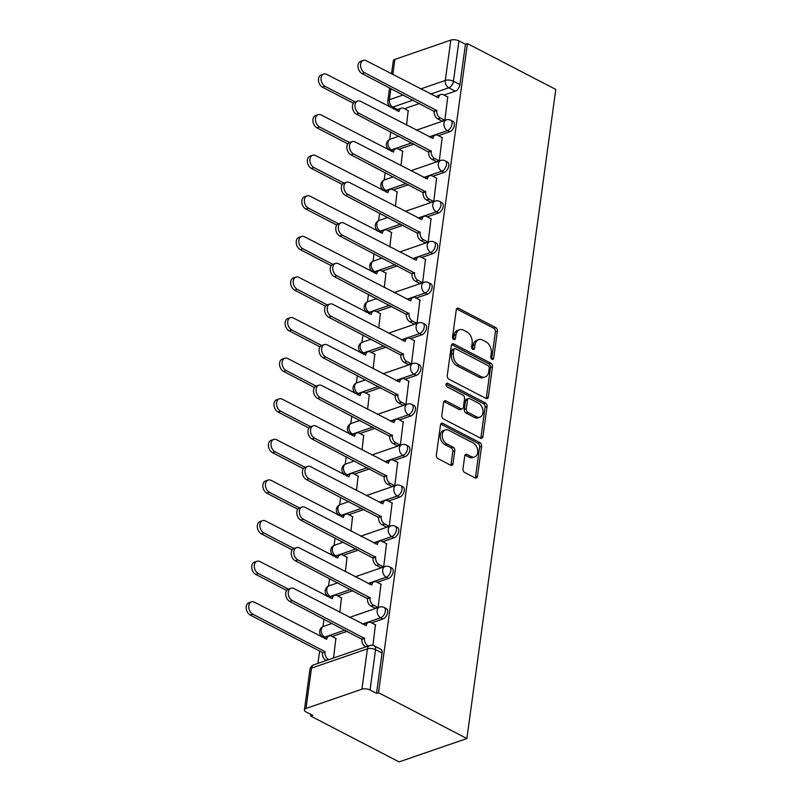 <?xml version="1.0" encoding="UTF-8"?>
<svg xmlns="http://www.w3.org/2000/svg" width="802" height="802" viewBox="0 0 802 802"><rect width="100%" height="100%" fill="white"/><g stroke="black" fill="none" stroke-linecap="round" stroke-linejoin="round"><path stroke-width="1.2" d="M491.967 359.336A1.995 1.383 71 0 0 492.859 359.436A1.995 1.383 71 0 0 493.651 358.293L497.37 331.156A2.847 1.975 71 0 0 495.666 327.527L458.664 308.339A2.847 1.975 71 0 0 457.391 308.199A2.847 1.975 71 0 0 456.258 309.823L452.549 336.97A1.995 1.383 71 0 0 453.742 339.507A1.995 1.383 71 0 0 454.634 339.597A1.995 1.383 71 0 0 455.426 338.464L455.907 334.955A9.113 6.316 71 0 1 459.506 329.742A9.113 6.316 71 0 1 463.596 330.183L466.684 331.787A9.113 6.316 71 0 1 472.137 343.376L471.656 346.885A1.995 1.383 71 0 0 472.849 349.421A1.995 1.383 71 0 0 473.751 349.522A1.995 1.383 71 0 0 474.533 348.379L475.015 344.87A9.113 6.316 71 0 1 478.624 339.667A9.113 6.316 71 0 1 482.714 340.108L485.801 341.702A9.113 6.316 71 0 1 491.255 353.291L490.774 356.8A1.995 1.383 71 0 0 491.967 359.336M491.646 359.126A1.995 1.383 71 0 0 491.676 358.975L495.395 331.838A2.847 1.975 71 0 0 493.691 328.208L456.689 309.021A2.847 1.975 71 0 0 456.538 308.95M453.421 339.286A1.995 1.383 71 0 0 453.441 339.146L453.922 335.627L455.907 334.955M472.538 349.211A1.995 1.383 71 0 0 472.558 349.06L473.04 345.552L475.015 344.87M462.985 468.869A2.847 1.975 71 0 0 464.689 472.488L475.065 477.872A2.847 1.975 71 0 0 476.348 478.012A2.847 1.975 71 0 0 477.471 476.388L481.601 446.243A2.847 1.975 71 0 0 479.897 442.614L442.904 423.426A2.847 1.975 71 0 0 441.621 423.286A2.847 1.975 71 0 0 440.498 424.91L436.368 455.055A2.847 1.975 71 0 0 438.072 458.684L450.614 465.18A2.847 1.975 71 0 0 451.887 465.32A2.847 1.975 71 0 0 453.02 463.696L454.784 450.794A2.847 1.975 71 0 0 453.08 447.175L446.864 443.947A7.619 5.283 71 0 1 442.283 436.519A7.619 5.283 71 0 1 445.31 429.912A7.619 5.283 71 0 1 448.729 430.283L473.09 442.915A7.619 5.283 71 0 1 477.671 450.343A7.619 5.283 71 0 1 474.634 456.95A7.619 5.283 71 0 1 471.215 456.579L467.155 454.473A2.847 1.975 71 0 0 465.882 454.343A2.847 1.975 71 0 0 464.749 455.967L462.985 468.869M466.874 738.532L378.514 692.687L467.426 43.599L555.786 89.433L466.874 738.532L399.085 761.9L310.715 716.056L310.935 714.462M485.952 398.424A2.847 1.975 71 0 0 487.235 398.564A2.847 1.975 71 0 0 488.358 396.93L492.488 366.785A2.847 1.975 71 0 0 490.784 363.166L453.782 343.978A2.847 1.975 71 0 0 452.508 343.837A2.847 1.975 71 0 0 451.376 345.462L447.255 375.607A2.847 1.975 71 0 0 448.96 379.226L485.952 398.424M487.045 406.514L482.914 436.659A2.847 1.975 71 0 1 481.791 438.283A2.847 1.975 71 0 1 480.508 438.143L443.516 418.955A2.847 1.975 71 0 1 441.812 415.336L443.576 402.434A2.847 1.975 71 0 1 444.699 400.81A2.847 1.975 71 0 1 445.982 400.94L460.99 408.729A2.847 1.975 71 0 0 462.263 408.87A2.847 1.975 71 0 0 463.396 407.236L464.569 398.684A2.847 1.975 71 0 0 462.854 395.065L447.235 386.955A1.995 1.383 71 0 1 446.042 385.01A1.995 1.383 71 0 1 446.834 383.286A1.995 1.383 71 0 1 447.727 383.376L485.34 402.895A2.847 1.975 71 0 1 487.045 406.514L485.07 407.195L480.939 437.341L482.914 436.659M393.922 108.631L393.852 109.192M390.724 131.969L389.712 139.418M388.389 149.072L388.288 149.794M385.171 172.57L384.148 180.019M382.825 189.673L382.724 190.395M379.607 213.172L378.584 220.62M377.261 230.274L377.161 230.996M374.043 253.773L373.02 261.221M371.697 270.875L371.607 271.597M368.479 294.374L367.466 301.823M366.143 311.467L366.043 312.199M362.925 334.975L361.902 342.424M360.579 352.068L360.479 352.8M357.361 375.577L356.339 383.015M355.015 392.669L354.915 393.401M351.797 416.178L350.775 423.616M349.451 433.27L349.351 434.002M346.233 456.769L345.211 464.218M343.898 473.872L343.797 474.604M340.67 497.37L339.657 504.819M338.334 514.473L338.233 515.205M335.116 537.972L334.093 545.42M332.77 555.074L332.67 555.806M329.552 578.573L328.529 586.021M327.206 595.675L327.106 596.397M323.988 619.174L322.965 626.623M321.642 636.277L321.552 636.999M319.627 651.044L317.933 663.394M378.514 692.687L376.529 693.369L370.043 690.001A5.804 2.466 -172.2 0 0 361.902 689.189L305.973 708.477A5.804 2.466 -172.2 0 0 304.409 709.86A5.804 2.466 -172.2 0 0 306.204 712.006L312.69 715.374L310.715 716.056M467.426 43.599L465.451 44.28L459.917 84.621A5.804 3.378 117.4 0 1 455.255 91.187L443.977 95.077M419.616 103.468L404.449 108.701M420.619 88.942L445.29 80.441L450.814 40.1L394.885 59.388L392.81 74.516M450.814 40.1A5.804 2.466 7.8 0 1 458.955 40.912L453.431 81.253A5.804 3.378 117.4 0 1 448.759 87.819L430.544 94.095M465.451 44.28L458.955 40.912M391.526 73.854L393.321 60.772A5.804 2.466 7.8 0 1 394.885 59.388M441.942 121.042L444.859 120.31L447.716 97.012M436.378 161.643L439.306 160.911L442.153 137.613M400.98 165.733L402.624 151.237M430.814 202.244L433.742 201.513L436.589 178.214M395.416 206.335L397.06 191.838M425.25 242.846L428.178 242.114L431.025 218.816M389.852 246.936L391.496 232.44M419.697 283.447L422.614 282.715L425.471 259.417M384.298 287.537L385.942 273.041M414.133 324.048L417.06 323.316L419.907 300.008M378.734 328.138L380.379 313.642M408.569 364.649L411.496 363.918L414.343 340.609M373.171 368.73L374.815 354.243M403.005 405.251L405.932 404.519L408.779 381.211M367.607 409.331L369.251 394.845M397.441 445.852L400.368 445.11L403.216 421.812M362.053 449.932L363.687 435.446M391.887 486.453L394.805 485.711L397.662 462.413M356.489 490.533L358.133 476.047M386.323 527.044L389.251 526.312L392.098 503.014M350.925 531.135L352.569 516.648M380.76 567.646L383.687 566.914L386.534 543.616M345.361 571.736L347.005 557.25M375.196 608.247L378.123 607.515L380.97 584.217M339.797 612.337L341.441 597.851M372.94 645.369L375.416 624.818M333.542 658.011L335.888 638.442M382.955 618.994L380.649 617.801A5.804 3.378 117.4 0 0 384.98 612.698A5.804 3.378 117.4 0 0 384.038 607.445L386.343 608.638A5.804 3.378 -62.6 0 1 387.276 613.891A5.804 3.378 -62.6 0 1 382.955 618.994L371.677 622.883M347.316 631.284L332.148 636.507M388.519 578.392L386.213 577.199A5.804 3.378 117.4 0 0 390.534 572.097A5.804 3.378 117.4 0 0 389.602 566.844L391.897 568.037A5.804 3.378 -62.6 0 1 392.84 573.29A5.804 3.378 -62.6 0 1 388.519 578.392L377.241 582.282M352.88 590.683L337.712 595.906M394.073 537.791L391.777 536.598A5.804 3.378 117.4 0 0 396.098 531.495A5.804 3.378 117.4 0 0 395.155 526.242L397.461 527.435A5.804 3.378 -62.6 0 1 398.404 532.688A5.804 3.378 -62.6 0 1 394.073 537.791L382.805 541.681M358.444 550.082L343.276 555.305M399.637 497.19L397.331 495.997A5.804 3.378 117.4 0 0 401.662 490.894A5.804 3.378 117.4 0 0 400.719 485.641L403.025 486.834A5.804 3.378 -62.6 0 1 403.967 492.087A5.804 3.378 -62.6 0 1 399.637 497.19L388.368 501.08M364.008 509.481L348.84 514.704M405.2 456.589L402.895 455.396A5.804 3.378 117.4 0 0 407.226 450.293A5.804 3.378 117.4 0 0 406.283 445.04L408.589 446.233A5.804 3.378 -62.6 0 1 409.521 451.486A5.804 3.378 -62.6 0 1 405.2 456.589L393.922 460.478M369.572 468.879L354.394 474.112M410.764 415.987L408.459 414.794A5.804 3.378 117.4 0 0 412.779 409.692A5.804 3.378 117.4 0 0 411.847 404.439L414.143 405.632A5.804 3.378 -62.6 0 1 415.085 410.885A5.804 3.378 -62.6 0 1 410.764 415.987L399.486 419.877M375.125 428.278L359.958 433.511M416.328 375.386L414.022 374.193A5.804 3.378 117.4 0 0 418.343 369.09A5.804 3.378 117.4 0 0 417.401 363.837L419.707 365.03A5.804 3.378 -62.6 0 1 420.649 370.283A5.804 3.378 -62.6 0 1 416.328 375.386L405.05 379.276M380.689 387.677L365.522 392.91M421.882 334.785L419.586 333.592A5.804 3.378 117.4 0 0 423.907 328.489A5.804 3.378 117.4 0 0 422.965 323.236L425.271 324.429A5.804 3.378 -62.6 0 1 426.213 329.682A5.804 3.378 -62.6 0 1 421.882 334.785L410.614 338.675M386.253 347.076L371.085 352.309M427.446 294.194L425.14 292.991A5.804 3.378 117.4 0 0 429.471 287.888A5.804 3.378 117.4 0 0 428.529 282.635L430.834 283.838A5.804 3.378 -62.6 0 1 431.767 289.081A5.804 3.378 -62.6 0 1 427.446 294.194L416.168 298.073M391.817 306.474L376.639 311.707M433.01 253.592L430.704 252.389A5.804 3.378 117.4 0 0 435.025 247.287A5.804 3.378 117.4 0 0 434.093 242.034L436.398 243.237A5.804 3.378 -62.6 0 1 437.331 248.48A5.804 3.378 -62.6 0 1 433.01 253.592L421.732 257.472M397.371 265.873L382.203 271.106M438.574 212.991L436.268 211.788A5.804 3.378 117.4 0 0 440.589 206.685A5.804 3.378 117.4 0 0 439.656 201.432L441.952 202.635A5.804 3.378 -62.6 0 1 442.894 207.878A5.804 3.378 -62.6 0 1 438.574 212.991L427.296 216.871M402.935 225.272L387.767 230.505M444.128 172.39L441.832 171.197A5.804 3.378 117.4 0 0 446.153 166.084A5.804 3.378 117.4 0 0 445.21 160.831L447.516 162.034A5.804 3.378 -62.6 0 1 448.458 167.277A5.804 3.378 -62.6 0 1 444.128 172.39L432.859 176.27M408.499 184.671L393.331 189.904M449.691 131.789L447.386 130.596A5.804 3.378 117.4 0 0 451.716 125.483A5.804 3.378 117.4 0 0 450.774 120.24L453.08 121.433A5.804 3.378 -62.6 0 1 454.022 126.686A5.804 3.378 -62.6 0 1 449.691 131.789L438.413 135.678M414.063 144.069L398.895 149.302M406.544 125.132L408.188 110.636M376.529 693.369L382.063 653.028A5.804 3.378 -62.6 0 0 380.78 649.239L374.283 645.871A5.804 3.378 117.4 0 1 375.567 649.66L370.043 690.001M478.624 339.667L476.649 340.349A9.113 6.316 71 0 0 473.04 345.552M459.506 329.742L457.531 330.424A9.113 6.316 71 0 0 453.922 335.627M486.102 398.494A2.847 1.975 71 0 0 486.383 397.612L490.513 367.466A2.847 1.975 71 0 0 488.809 363.847L451.807 344.659A2.847 1.975 71 0 0 451.656 344.589M489.22 368.108A1.995 1.383 71 0 0 488.027 365.572L455.556 348.73A1.995 1.383 71 0 0 454.664 348.629A1.995 1.383 71 0 0 453.872 349.772L453.361 353.471A9.113 6.316 71 0 0 458.824 365.06L481.02 376.569A9.113 6.316 71 0 0 485.11 377.01A9.113 6.316 71 0 0 488.719 371.807L489.22 368.108M454.664 348.629L452.689 349.311A1.995 1.383 71 0 0 451.897 350.444L453.872 349.772M485.11 377.01L483.135 377.692A9.113 6.316 71 0 1 479.045 377.251L456.849 365.742A9.113 6.316 71 0 1 451.386 354.153L451.897 350.444M480.659 438.213A2.847 1.975 71 0 0 480.939 437.341M462.263 408.87L460.288 409.551A2.847 1.975 71 0 1 459.005 409.411L444.007 401.622A2.847 1.975 71 0 0 443.857 401.551M446.082 384.228L483.365 403.576L485.34 402.895M476.558 416.809A7.619 5.283 71 0 0 479.977 417.17A7.619 5.283 71 0 0 483.005 410.564A7.619 5.283 71 0 0 478.423 403.135L469.842 398.684A2.847 1.975 71 0 0 468.568 398.544A2.847 1.975 71 0 0 467.446 400.178L466.273 408.729A2.847 1.975 71 0 0 467.977 412.358L476.558 416.809L474.583 417.491A7.619 5.283 71 0 0 478.002 417.852L479.977 417.17M468.568 398.544L466.594 399.226A2.847 1.975 71 0 0 465.461 400.86L467.446 400.178M474.583 417.491L466.002 413.03A2.847 1.975 71 0 1 464.288 409.411L465.461 400.86M485.07 407.195A2.847 1.975 71 0 0 483.365 403.576M474.634 456.95L472.659 457.631A7.619 5.283 71 0 1 469.24 457.26L465.18 455.155A2.847 1.975 71 0 0 465.03 455.085M445.31 429.912L443.336 430.594A7.619 5.283 71 0 0 440.298 437.2A7.619 5.283 71 0 0 444.879 444.629L446.864 443.947M450.764 465.25A2.847 1.975 71 0 0 451.045 464.378L452.809 451.476A2.847 1.975 71 0 0 451.105 447.857L444.879 444.629M475.215 477.942A2.847 1.975 71 0 0 475.496 477.07L479.626 446.925A2.847 1.975 71 0 0 477.922 443.295L440.93 424.108A2.847 1.975 71 0 0 440.779 424.037M408.509 110.806L403.927 108.43A5.804 4.02 71 0 0 401.331 108.15A5.804 4.02 71 0 0 399.025 111.468L326.735 74.375A6.677 4.632 71 0 0 323.737 74.055A6.677 4.632 71 0 0 321.081 79.839A6.677 4.632 71 0 0 325.091 86.345L355.116 101.924A6.677 4.632 -109 0 0 352.479 107.699A6.677 4.632 -109 0 0 356.489 114.205L428.679 152.079A5.804 4.02 -109 0 0 432.158 159.458L436.699 161.803M353.411 103.257L322.524 87.238A6.677 4.632 -109 0 1 318.514 80.731A6.677 4.632 -109 0 1 321.171 74.937L323.737 74.055M396.92 110.786A5.804 4.02 -109 0 1 398.754 109.032L401.331 108.15M448.027 97.172L443.456 94.806A5.804 4.02 71 0 0 440.859 94.526A5.804 4.02 71 0 0 438.554 97.834L366.263 60.752A6.677 4.632 71 0 0 363.266 60.431A6.677 4.632 71 0 0 360.609 66.215A6.677 4.632 71 0 0 364.619 72.721L436.809 110.586A5.804 4.02 71 0 0 440.288 117.964L437.722 118.856A5.804 4.02 -109 0 1 434.243 111.478L362.053 73.604A6.677 4.632 -109 0 1 358.043 67.097A6.677 4.632 -109 0 1 360.7 61.313L363.266 60.431M442.253 121.212L437.722 118.856M436.448 97.152A5.804 4.02 -109 0 1 438.283 95.408L440.859 94.526M444.829 120.32L440.288 117.964M436.869 110.195L434.293 111.087M402.945 151.408L398.373 149.032A5.804 4.02 71 0 0 395.767 148.751A5.804 4.02 71 0 0 393.471 152.069L321.171 114.977A6.677 4.632 71 0 0 318.183 114.656A6.677 4.632 71 0 0 315.517 120.44A6.677 4.632 71 0 0 319.537 126.947L349.552 142.525A6.677 4.632 -109 0 0 346.915 148.3A6.677 4.632 -109 0 0 350.935 154.806L423.115 192.68A5.804 4.02 -109 0 0 426.594 200.049L431.135 202.405M347.847 143.859L316.96 127.839A6.677 4.632 -109 0 1 312.95 121.333A6.677 4.632 -109 0 1 315.607 115.538L318.183 114.656M391.356 151.388A5.804 4.02 -109 0 1 393.201 149.633L395.767 148.751M397.381 192.009L392.81 189.633A5.804 4.02 71 0 0 390.203 189.352A5.804 4.02 71 0 0 387.907 192.66L315.617 155.578A6.677 4.632 71 0 0 312.62 155.257A6.677 4.632 71 0 0 309.963 161.042A6.677 4.632 71 0 0 313.973 167.548L343.988 183.127A6.677 4.632 -109 0 0 341.361 188.901A6.677 4.632 -109 0 0 345.371 195.407L417.561 233.272A5.804 4.02 -109 0 0 421.03 240.65L425.571 243.006M342.284 184.46L311.407 168.44A6.677 4.632 -109 0 1 307.387 161.934A6.677 4.632 -109 0 1 310.043 156.139L312.62 155.257M385.792 191.989A5.804 4.02 -109 0 1 387.637 190.234L390.203 189.352M442.473 137.774L437.902 135.408A5.804 4.02 71 0 0 435.296 135.127A5.804 4.02 71 0 0 433 138.435L360.7 101.353A6.677 4.632 71 0 0 357.702 101.032A6.677 4.632 71 0 0 355.045 106.816A6.677 4.632 71 0 0 359.065 113.323L431.245 151.187A5.804 4.02 71 0 0 434.724 158.565L432.158 159.458M430.885 137.754A5.804 4.02 -109 0 1 432.719 136.009L435.296 135.127M439.265 160.921L434.724 158.565M431.306 150.796L428.729 151.688M436.91 178.375L432.338 176.009A5.804 4.02 71 0 0 429.732 175.728A5.804 4.02 71 0 0 427.436 179.036L355.136 141.954A6.677 4.632 71 0 0 352.148 141.623A6.677 4.632 71 0 0 349.492 147.418A6.677 4.632 71 0 0 353.502 153.924L425.692 191.788A5.804 4.02 71 0 0 429.16 199.167L426.594 200.049M425.321 178.355A5.804 4.02 -109 0 1 427.165 176.61L429.732 175.728M433.702 201.523L429.16 199.167M425.742 191.397L423.175 192.29M391.817 232.61L387.246 230.234A5.804 4.02 71 0 0 384.639 229.953A5.804 4.02 71 0 0 382.343 233.262L310.053 196.179A6.677 4.632 71 0 0 307.056 195.858A6.677 4.632 71 0 0 304.399 201.643A6.677 4.632 71 0 0 308.409 208.149L338.424 223.728A6.677 4.632 -109 0 0 335.797 229.502A6.677 4.632 -109 0 0 339.807 236.009L411.997 273.873A5.804 4.02 -109 0 0 415.466 281.251L420.007 283.607M336.72 225.061L305.843 209.041A6.677 4.632 -109 0 1 301.833 202.535A6.677 4.632 -109 0 1 304.489 196.741L307.056 195.858M380.228 232.59A5.804 4.02 -109 0 1 382.073 230.836L384.639 229.953M386.253 273.211L381.682 270.835A5.804 4.02 71 0 0 379.075 270.555A5.804 4.02 71 0 0 376.78 273.863L304.489 236.78A6.677 4.632 71 0 0 301.492 236.46A6.677 4.632 71 0 0 298.835 242.244A6.677 4.632 71 0 0 302.845 248.75L332.87 264.329A6.677 4.632 -109 0 0 330.234 270.104A6.677 4.632 -109 0 0 334.244 276.61L406.434 314.474A5.804 4.02 -109 0 0 409.912 321.853L414.454 324.208M331.166 265.662L300.279 249.643A6.677 4.632 -109 0 1 296.269 243.136A6.677 4.632 -109 0 1 298.925 237.342L301.492 236.46M374.664 273.191A5.804 4.02 -109 0 1 376.509 271.437L379.075 270.555M380.699 313.803L376.118 311.437A5.804 4.02 71 0 0 373.521 311.156A5.804 4.02 71 0 0 371.226 314.464L298.925 277.382A6.677 4.632 71 0 0 295.928 277.061A6.677 4.632 71 0 0 293.271 282.845A6.677 4.632 71 0 0 297.291 289.352L327.306 304.92A6.677 4.632 -109 0 0 324.67 310.705A6.677 4.632 -109 0 0 328.69 317.211L400.87 355.075A5.804 4.02 -109 0 0 404.348 362.454L408.89 364.81M325.602 306.264L294.715 290.234A6.677 4.632 -109 0 1 290.705 283.728A6.677 4.632 -109 0 1 293.362 277.943L295.928 277.061M369.11 313.793A5.804 4.02 -109 0 1 370.945 312.038L373.521 311.156M431.346 218.976L426.774 216.6A5.804 4.02 71 0 0 424.168 216.319A5.804 4.02 71 0 0 421.872 219.638L349.582 182.555A6.677 4.632 71 0 0 346.584 182.224A6.677 4.632 71 0 0 343.928 188.019A6.677 4.632 71 0 0 347.938 194.525L420.128 232.39A5.804 4.02 71 0 0 423.606 239.768L421.03 240.65M419.757 218.956A5.804 4.02 -109 0 1 421.601 217.212L424.168 216.319M428.138 242.124L423.606 239.768M420.178 231.999L417.611 232.891M425.782 259.577L421.21 257.201A5.804 4.02 71 0 0 418.604 256.921A5.804 4.02 71 0 0 416.308 260.239L344.018 223.156A6.677 4.632 71 0 0 341.02 222.826A6.677 4.632 71 0 0 338.364 228.62A6.677 4.632 71 0 0 342.374 235.126L414.564 272.991A5.804 4.02 71 0 0 418.042 280.369L415.466 281.251M414.193 259.557A5.804 4.02 -109 0 1 416.037 257.813L418.604 256.921M422.584 282.725L418.042 280.369M414.614 272.6L412.048 273.482M420.228 300.179L415.647 297.803A5.804 4.02 71 0 0 413.05 297.522A5.804 4.02 71 0 0 410.754 300.84L338.454 263.748A6.677 4.632 71 0 0 335.457 263.427A6.677 4.632 71 0 0 332.8 269.221A6.677 4.632 71 0 0 336.82 275.728L409 313.592A5.804 4.02 71 0 0 412.479 320.97L409.912 321.853M408.639 300.159A5.804 4.02 -109 0 1 410.474 298.414L413.05 297.522M417.02 323.326L412.479 320.97M409.06 313.201L406.484 314.083M375.135 354.404L370.564 352.038A5.804 4.02 71 0 0 367.958 351.757A5.804 4.02 71 0 0 365.662 355.065L293.362 317.983A6.677 4.632 71 0 0 290.374 317.662A6.677 4.632 71 0 0 287.717 323.447A6.677 4.632 71 0 0 291.727 329.953L321.742 345.522A6.677 4.632 -109 0 0 319.106 351.306A6.677 4.632 -109 0 0 323.126 357.812L395.306 395.677A5.804 4.02 -109 0 0 398.784 403.055L403.326 405.411M320.038 346.865L289.161 330.835A6.677 4.632 -109 0 1 285.141 324.329A6.677 4.632 -109 0 1 287.798 318.544L290.374 317.662M363.547 354.394A5.804 4.02 -109 0 1 365.391 352.639L367.958 351.757M414.664 340.78L410.093 338.404A5.804 4.02 71 0 0 407.486 338.123A5.804 4.02 71 0 0 405.19 341.441L332.89 304.349A6.677 4.632 71 0 0 329.903 304.028A6.677 4.632 71 0 0 327.236 309.823A6.677 4.632 71 0 0 331.256 316.329L403.446 354.193A5.804 4.02 71 0 0 406.915 361.572L404.348 362.454M403.075 340.76A5.804 4.02 -109 0 1 404.92 339.015L407.486 338.123M411.456 363.928L406.915 361.572M403.496 353.802L400.93 354.685M369.572 395.005L365 392.639A5.804 4.02 71 0 0 362.394 392.358A5.804 4.02 71 0 0 360.098 395.667L287.808 358.584A6.677 4.632 71 0 0 284.81 358.263A6.677 4.632 71 0 0 282.154 364.048A6.677 4.632 71 0 0 286.164 370.554L316.178 386.123A6.677 4.632 -109 0 0 313.552 391.907A6.677 4.632 -109 0 0 317.562 398.414L389.752 436.278A5.804 4.02 -109 0 0 393.221 443.656L397.762 446.012M314.474 387.466L283.597 371.436A6.677 4.632 -109 0 1 279.577 364.93A6.677 4.632 -109 0 1 282.244 359.146L284.81 358.263M357.983 394.985A5.804 4.02 -109 0 1 359.827 393.241L362.394 392.358M409.1 381.381L404.529 379.005A5.804 4.02 71 0 0 401.922 378.724A5.804 4.02 71 0 0 399.627 382.043L327.336 344.95A6.677 4.632 71 0 0 324.339 344.629A6.677 4.632 71 0 0 321.682 350.424A6.677 4.632 71 0 0 325.692 356.93L397.882 394.795A5.804 4.02 71 0 0 401.351 402.173L398.784 403.055M397.511 381.361A5.804 4.02 -109 0 1 399.356 379.617L401.922 378.724M405.892 404.529L401.351 402.173M397.932 394.404L395.366 395.286M364.008 435.606L359.436 433.24A5.804 4.02 71 0 0 356.83 432.96A5.804 4.02 71 0 0 354.534 436.268L282.244 399.185A6.677 4.632 71 0 0 279.246 398.865A6.677 4.632 71 0 0 276.59 404.649A6.677 4.632 71 0 0 280.6 411.155L310.625 426.724A6.677 4.632 -109 0 0 307.988 432.509A6.677 4.632 -109 0 0 311.998 439.015L384.188 476.879A5.804 4.02 -109 0 0 387.667 484.258L392.208 486.613M308.92 428.057L278.033 412.038A6.677 4.632 -109 0 1 274.023 405.531A6.677 4.632 -109 0 1 276.68 399.747L279.246 398.865M352.419 435.586A5.804 4.02 -109 0 1 354.263 433.842L356.83 432.96M403.536 421.982L398.965 419.606A5.804 4.02 71 0 0 396.358 419.326A5.804 4.02 71 0 0 394.063 422.644L321.772 385.551A6.677 4.632 71 0 0 318.775 385.231A6.677 4.632 71 0 0 316.118 391.015A6.677 4.632 71 0 0 320.128 397.531L392.318 435.396A5.804 4.02 71 0 0 395.797 442.774L393.221 443.656M391.947 421.962A5.804 4.02 -109 0 1 393.792 420.218L396.358 419.326M400.338 445.13L395.797 442.774M392.368 435.005L389.802 435.887M358.454 476.208L353.872 473.842A5.804 4.02 71 0 0 351.276 473.561A5.804 4.02 71 0 0 348.98 476.869L276.68 439.787A6.677 4.632 71 0 0 273.683 439.466A6.677 4.632 71 0 0 271.026 445.25A6.677 4.632 71 0 0 275.046 451.757L305.061 467.325A6.677 4.632 -109 0 0 302.424 473.11A6.677 4.632 -109 0 0 306.434 479.616L378.624 517.48A5.804 4.02 -109 0 0 382.103 524.859L386.644 527.215M303.356 468.659L272.469 452.639A6.677 4.632 -109 0 1 268.459 446.133A6.677 4.632 -109 0 1 271.116 440.348L273.683 439.466M346.865 476.188A5.804 4.02 -109 0 1 348.7 474.443L351.276 473.561M397.982 462.584L393.401 460.208A5.804 4.02 71 0 0 390.805 459.927A5.804 4.02 71 0 0 388.499 463.245L316.209 426.153A6.677 4.632 71 0 0 313.211 425.832A6.677 4.632 71 0 0 310.554 431.616A6.677 4.632 71 0 0 314.564 438.123L386.754 475.997A5.804 4.02 71 0 0 390.233 483.375L387.667 484.258M386.394 462.564A5.804 4.02 -109 0 1 388.228 460.819L390.805 459.927M394.774 485.731L390.233 483.375M386.815 475.606L384.238 476.488M352.89 516.809L348.319 514.443A5.804 4.02 71 0 0 345.712 514.162A5.804 4.02 71 0 0 343.416 517.47L271.116 480.388A6.677 4.632 71 0 0 268.129 480.057A6.677 4.632 71 0 0 265.462 485.852A6.677 4.632 71 0 0 269.482 492.358L299.497 507.927A6.677 4.632 -109 0 0 296.86 513.711A6.677 4.632 -109 0 0 300.88 520.217L373.06 558.082A5.804 4.02 -109 0 0 376.539 565.46L381.08 567.816M297.793 509.26L266.906 493.24A6.677 4.632 -109 0 1 262.896 486.734A6.677 4.632 -109 0 1 265.552 480.949L268.129 480.057M341.301 516.789A5.804 4.02 -109 0 1 343.146 515.044L345.712 514.162M392.419 503.185L387.847 500.809A5.804 4.02 71 0 0 385.241 500.528A5.804 4.02 71 0 0 382.945 503.846L310.645 466.754A6.677 4.632 71 0 0 307.657 466.433A6.677 4.632 71 0 0 304.991 472.218A6.677 4.632 71 0 0 309.011 478.724L381.191 516.598A5.804 4.02 71 0 0 384.669 523.977L382.103 524.859M380.83 503.165A5.804 4.02 -109 0 1 382.674 501.41L385.241 500.528M389.211 526.333L384.669 523.977M381.251 516.207L378.684 517.089M347.326 557.41L342.755 555.034A5.804 4.02 71 0 0 340.148 554.753A5.804 4.02 71 0 0 337.853 558.072L265.562 520.989A6.677 4.632 71 0 0 262.565 520.658A6.677 4.632 71 0 0 259.908 526.453A6.677 4.632 71 0 0 263.918 532.959L293.933 548.528M292.229 549.861L261.352 533.841A6.677 4.632 -109 0 1 257.332 527.335A6.677 4.632 -109 0 1 259.998 521.551L262.565 520.658M335.737 557.39A5.804 4.02 -109 0 1 337.582 555.646L340.148 554.753M386.855 543.786L382.283 541.41A5.804 4.02 71 0 0 379.677 541.129A5.804 4.02 71 0 0 377.381 544.448L305.091 507.355A6.677 4.632 71 0 0 302.093 507.034A6.677 4.632 71 0 0 299.437 512.819A6.677 4.632 71 0 0 303.447 519.325L375.637 557.2A5.804 4.02 71 0 0 379.105 564.578L376.539 565.46M375.266 543.766A5.804 4.02 -109 0 1 377.11 542.012L379.677 541.129M383.647 566.934L379.105 564.578M375.687 556.809L373.12 557.691M341.762 598.011L337.191 595.635A5.804 4.02 71 0 0 334.584 595.355A5.804 4.02 71 0 0 332.289 598.673L259.998 561.59A6.677 4.632 71 0 0 257.001 561.26A6.677 4.632 71 0 0 254.344 567.054A6.677 4.632 71 0 0 258.354 573.56L288.369 589.129M286.665 590.462L255.788 574.443A6.677 4.632 -109 0 1 251.778 567.936A6.677 4.632 -109 0 1 254.434 562.152L257.001 561.26M330.173 597.991A5.804 4.02 -109 0 1 332.018 596.247L334.584 595.355M381.291 584.387L376.719 582.011A5.804 4.02 71 0 0 374.113 581.731A5.804 4.02 71 0 0 371.817 585.039L299.527 547.956A6.677 4.632 71 0 0 296.529 547.636A6.677 4.632 71 0 0 293.873 553.42A6.677 4.632 71 0 0 297.883 559.926L370.073 597.801A5.804 4.02 71 0 0 373.552 605.179L370.975 606.061A5.804 4.02 -109 0 1 367.506 598.683L295.316 560.819A6.677 4.632 -109 0 1 291.306 554.312A6.677 4.632 -109 0 1 293.963 548.518L296.529 547.636M375.516 608.417L370.975 606.061M369.702 584.367A5.804 4.02 -109 0 1 371.547 582.613L374.113 581.731M378.083 607.535L373.552 605.179M370.123 597.41L367.557 598.292M326.304 660.507L325.893 660.287A5.804 4.02 -109 0 1 322.414 652.908L324.98 652.026A5.804 4.02 71 0 0 328.459 659.404L328.87 659.625M336.198 638.613L331.627 636.237A5.804 4.02 71 0 0 329.031 635.956A5.804 4.02 71 0 0 326.725 639.274L254.434 602.182A6.677 4.632 71 0 0 251.437 601.861A6.677 4.632 71 0 0 248.78 607.655A6.677 4.632 71 0 0 252.79 614.162L325.041 651.635M322.464 652.517L250.224 615.044A6.677 4.632 -109 0 1 246.214 608.538A6.677 4.632 -109 0 1 248.871 602.753L251.437 601.861M324.62 638.592A5.804 4.02 -109 0 1 326.454 636.848L329.031 635.956M375.727 624.989L371.156 622.613A5.804 4.02 71 0 0 368.549 622.332A5.804 4.02 71 0 0 366.253 625.64L293.963 588.558A6.677 4.632 71 0 0 290.966 588.237A6.677 4.632 71 0 0 288.309 594.021A6.677 4.632 71 0 0 292.319 600.528L364.509 638.402A5.804 4.02 71 0 0 367.988 645.77L365.411 646.663A5.804 4.02 -109 0 1 361.943 639.284L289.753 601.42A6.677 4.632 -109 0 1 285.743 594.914A6.677 4.632 -109 0 1 288.399 589.119L290.966 588.237M364.138 624.969A5.804 4.02 -109 0 1 365.983 623.214L368.549 622.332M364.559 638.011L361.993 638.893M491.676 358.975L493.651 358.293M453.441 339.146L455.426 338.464M472.558 349.06L474.533 348.379M361.902 689.189L367.426 648.848L311.497 668.136L305.973 708.477M455.255 91.187L448.759 87.819A5.804 4.02 71 0 1 445.29 80.441A5.804 2.466 7.8 0 1 453.431 81.253L459.917 84.621M413.13 100.1L392.83 107.107A5.804 3.378 117.4 0 1 390.875 107.047L397.18 110.315M397.742 109.653L392.83 107.107A5.804 4.02 71 0 1 389.361 99.729L403.195 94.957M390.885 88.561L389.361 99.729A5.804 2.466 -172.2 0 0 387.797 101.112A5.804 5.804 0 0 0 390.875 107.047M384.038 607.445A5.804 5.804 0 0 0 379.476 607.104A5.804 4.02 -109 0 0 377.181 610.422A5.804 4.02 -109 0 0 380.649 617.801L362.434 624.076M345.02 630.081L324.72 637.089A5.804 3.378 117.4 0 1 322.755 637.029L324.88 638.131M325.442 637.46L324.72 637.089A5.804 4.02 -109 0 1 321.241 629.71A5.804 4.02 71 0 1 323.537 626.392A5.804 5.804 0 0 0 322.755 637.029M389.602 566.844A5.804 5.804 0 0 0 385.03 566.513A5.804 4.02 -109 0 0 382.734 569.821A5.804 4.02 -109 0 0 386.213 577.199L367.998 583.475M350.574 589.48L330.284 596.487A5.804 3.378 117.4 0 1 328.319 596.427L330.434 597.53M331.005 596.858L330.284 596.487A5.804 4.02 -109 0 1 326.805 589.109A5.804 4.02 71 0 1 329.101 585.791A5.804 5.804 0 0 0 328.319 596.427M395.155 526.242A5.804 5.804 0 0 0 390.594 525.912A5.804 4.02 -109 0 0 388.298 529.22A5.804 4.02 -109 0 0 391.777 536.598L373.562 542.874M356.138 548.889L335.837 555.886A5.804 3.378 117.4 0 1 333.883 555.826L335.998 556.929M336.559 556.257L335.837 555.886A5.804 4.02 -109 0 1 332.369 548.508A5.804 4.02 71 0 1 334.665 545.19A5.804 5.804 0 0 0 333.883 555.826M400.719 485.641A5.804 5.804 0 0 0 396.158 485.31A5.804 4.02 -109 0 0 393.862 488.618A5.804 4.02 -109 0 0 397.331 495.997L379.115 502.283M361.702 508.288L341.401 515.285A5.804 3.378 117.4 0 1 339.447 515.225L341.562 516.328M342.123 515.656L341.401 515.285A5.804 4.02 -109 0 1 337.933 507.907A5.804 4.02 71 0 1 340.228 504.588A5.804 5.804 0 0 0 339.447 515.225M406.283 445.04A5.804 5.804 0 0 0 401.722 444.709A5.804 4.02 -109 0 0 399.426 448.017A5.804 4.02 -109 0 0 402.895 455.396L384.679 461.681M367.266 467.686L346.965 474.684A5.804 3.378 117.4 0 1 345.01 474.624L347.126 475.726M347.687 475.055L346.965 474.684A5.804 4.02 -109 0 1 343.487 467.305A5.804 4.02 71 0 1 345.782 463.987A5.804 5.804 0 0 0 345.01 474.624M411.847 404.439A5.804 5.804 0 0 0 407.276 404.108A5.804 4.02 -109 0 0 404.98 407.416A5.804 4.02 -109 0 0 408.459 414.794L390.243 421.08M372.83 427.085L352.529 434.082A5.804 3.378 117.4 0 1 350.564 434.022L352.68 435.125M353.251 434.453L352.529 434.082A5.804 4.02 -109 0 1 349.05 426.704A5.804 4.02 71 0 1 351.346 423.386A5.804 5.804 0 0 0 350.564 434.022M417.401 363.837A5.804 5.804 0 0 0 412.84 363.507A5.804 4.02 -109 0 0 410.544 366.815A5.804 4.02 -109 0 0 414.022 374.193L395.807 380.479M378.384 386.484L358.093 393.481A5.804 3.378 117.4 0 1 356.128 393.421L358.243 394.524M358.805 393.852L358.093 393.481A5.804 4.02 -109 0 1 354.614 386.103A5.804 4.02 71 0 1 356.91 382.785A5.804 5.804 0 0 0 356.128 393.421M422.965 323.236A5.804 5.804 0 0 0 418.403 322.905A5.804 4.02 -109 0 0 416.108 326.213A5.804 4.02 -109 0 0 419.586 333.592L401.371 339.878M383.947 345.883L363.647 352.88A5.804 3.378 117.4 0 1 361.692 352.82L363.807 353.923M364.369 353.251L363.647 352.88A5.804 4.02 -109 0 1 360.178 345.502A5.804 4.02 71 0 1 362.474 342.183A5.804 5.804 0 0 0 361.692 352.82M428.529 282.635A5.804 5.804 0 0 0 423.967 282.304A5.804 4.02 -109 0 0 421.672 285.612A5.804 4.02 -109 0 0 425.14 292.991L406.925 299.276M389.511 305.281L369.211 312.279A5.804 3.378 117.4 0 1 367.256 312.229L369.371 313.321M369.933 312.65L369.211 312.279A5.804 4.02 -109 0 1 365.732 304.9A5.804 4.02 71 0 1 368.038 301.592A5.804 5.804 0 0 0 367.256 312.229M434.093 242.034A5.804 5.804 0 0 0 429.531 241.703A5.804 4.02 -109 0 0 427.235 245.011A5.804 4.02 -109 0 0 430.704 252.389L412.489 258.675M395.075 264.68L374.775 271.678A5.804 3.378 117.4 0 1 372.81 271.627L374.935 272.72M375.496 272.048L374.775 271.678A5.804 4.02 -109 0 1 371.296 264.299A5.804 4.02 71 0 1 373.592 260.991A5.804 5.804 0 0 0 372.81 271.627M439.656 201.432A5.804 5.804 0 0 0 435.085 201.101A5.804 4.02 -109 0 0 432.789 204.42A5.804 4.02 -109 0 0 436.268 211.788L418.053 218.074M400.629 224.079L380.338 231.076A5.804 3.378 117.4 0 1 378.374 231.026L380.489 232.119M381.05 231.447L380.338 231.076A5.804 4.02 -109 0 1 376.86 223.698A5.804 4.02 71 0 1 379.156 220.39A5.804 5.804 0 0 0 378.374 231.026M445.21 160.831A5.804 5.804 0 0 0 440.649 160.5A5.804 4.02 -109 0 0 438.353 163.819A5.804 4.02 -109 0 0 441.832 171.197L423.616 177.473M406.193 183.478L385.892 190.475A5.804 3.378 117.4 0 1 383.937 190.425L386.053 191.518M386.614 190.846L385.892 190.475A5.804 4.02 -109 0 1 382.424 183.097A5.804 4.02 71 0 1 384.719 179.788A5.804 5.804 0 0 0 383.937 190.425M450.774 120.24A5.804 5.804 0 0 0 446.213 119.899A5.804 4.02 -109 0 0 443.917 123.217A5.804 4.02 -109 0 0 447.386 130.596L429.17 136.871M411.757 142.876L391.456 149.874A5.804 3.378 117.4 0 1 389.501 149.824L391.617 150.916M392.178 150.245L391.456 149.874A5.804 4.02 -109 0 1 387.988 142.495A5.804 4.02 71 0 1 390.283 139.187A5.804 5.804 0 0 0 389.501 149.824M382.063 653.028L375.567 649.66A5.804 2.466 7.8 0 0 367.426 648.848A5.804 4.02 -109 0 1 369.722 645.54L313.793 664.818A5.804 5.804 0 0 0 309.933 669.52L304.409 709.86M309.933 669.52A5.804 2.466 -172.2 0 1 311.497 668.136A5.804 4.02 -109 0 1 313.793 664.818M456.689 309.021L458.664 308.339M493.691 328.208L495.666 327.527M495.395 331.838L497.37 331.156M451.807 344.659L453.782 343.978M488.809 363.847L490.784 363.166M490.513 367.466L492.488 366.785M486.383 397.612L488.358 396.93M451.386 354.153L453.361 353.471M456.849 365.742L458.824 365.06M479.045 377.251L481.02 376.569M444.007 401.622L445.982 400.94M459.005 409.411L460.99 408.729M446.183 383.907L447.727 383.376M464.288 409.411L466.273 408.729M466.002 413.03L467.977 412.358M465.18 455.155L467.155 454.473M469.24 457.26L471.215 456.579M451.105 447.857L453.08 447.175M452.809 451.476L454.784 450.794M451.045 464.378L453.02 463.696M440.93 424.108L442.904 423.426M477.922 443.295L479.897 442.614M479.626 446.925L481.601 446.243M475.496 477.07L477.471 476.388M322.524 87.238L325.091 86.345M436.809 110.586L434.243 111.478M364.619 72.721L362.053 73.604M316.96 127.839L319.537 126.947M311.407 168.44L313.973 167.548M431.245 151.187L428.679 152.079M359.065 113.323L356.489 114.205M425.692 191.788L423.115 192.68M353.502 153.924L350.935 154.806M305.843 209.041L308.409 208.149M300.279 249.643L302.845 248.75M294.715 290.234L297.291 289.352M420.128 232.39L417.561 233.272M347.938 194.525L345.371 195.407M414.564 272.991L411.997 273.873M342.374 235.126L339.807 236.009M409 313.592L406.434 314.474M336.82 275.728L334.244 276.61M289.161 330.835L291.727 329.953M403.446 354.193L400.87 355.075M331.256 316.329L328.69 317.211M283.597 371.436L286.164 370.554M397.882 394.795L395.306 395.677M325.692 356.93L323.126 357.812M278.033 412.038L280.6 411.155M392.318 435.396L389.752 436.278M320.128 397.531L317.562 398.414M272.469 452.639L275.046 451.757M386.754 475.997L384.188 476.879M314.564 438.123L311.998 439.015M266.906 493.24L269.482 492.358M381.191 516.598L378.624 517.48M309.011 478.724L306.434 479.616M261.352 533.841L263.918 532.959M375.637 557.2L373.06 558.082M303.447 519.325L300.88 520.217M255.788 574.443L258.354 573.56M370.073 597.801L367.506 598.683M297.883 559.926L295.316 560.819M322.414 652.908L324.98 652.026M325.893 660.287L328.459 659.404M250.224 615.044L252.79 614.162M364.509 638.402L361.943 639.284M292.319 600.528L289.753 601.42M390.283 139.187L398.905 136.21M416.328 130.205L446.213 119.899M384.719 179.788L393.341 176.811M410.764 170.806L440.649 160.5M379.156 220.39L387.787 217.412M405.2 211.407L435.085 201.101M373.592 260.991L382.223 258.013M399.637 252.008L429.531 241.703M368.038 301.592L376.659 298.615M394.073 292.61L423.967 282.304M362.474 342.183L371.095 339.216M388.519 333.211L418.403 322.905M356.91 382.785L365.532 379.817M382.955 373.812L412.84 363.507M351.346 423.386L359.978 420.418M377.391 414.413L407.276 404.108M345.782 463.987L354.414 461.02M371.827 455.015L401.722 444.709M340.228 504.588L348.85 501.621M366.273 495.616L396.158 485.31M334.665 545.19L343.286 542.222M360.71 536.207L390.594 525.912M329.101 585.791L337.732 582.813M355.146 576.808L385.03 566.513M323.537 626.392L332.168 623.415M349.582 617.41L379.476 607.104M374.283 645.871A5.804 5.804 0 0 0 369.722 645.54M389.602 87.899L387.797 101.112M357.702 101.032L355.136 101.914M352.148 141.623L349.572 142.515M346.584 182.224L344.018 183.117M341.02 222.826L338.454 223.718M335.457 263.427L332.89 264.319M329.903 304.028L327.326 304.92M324.339 344.629L321.772 345.522M318.775 385.231L316.209 386.113M313.211 425.832L310.645 426.714M307.657 466.433L305.081 467.315M302.093 507.034L299.517 507.917"/></g></svg>
